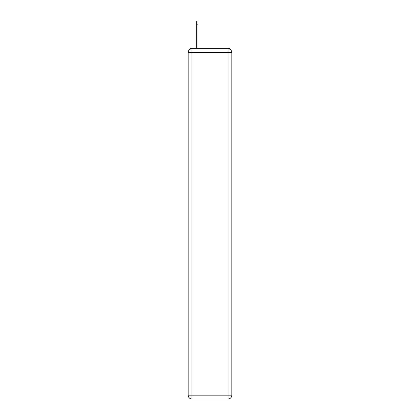 <?xml version="1.0" encoding="UTF-8"?>
<svg xmlns="http://www.w3.org/2000/svg" width="420" height="420" viewBox="0 0 420 420"><rect width="100%" height="100%" fill="white"/><g stroke="black" fill="none" stroke-linecap="round" stroke-linejoin="round"><path stroke-width="0.63" d="M230.286 49.508A2.546 2.546 0 0 0 228.023 48.127L191.977 48.127A2.546 2.546 0 0 0 189.714 49.508M191.977 48.127L196.308 48.127L196.308 21L197.967 21L197.967 48.127L200.067 48.127M219.933 48.127L228.023 48.127M191.977 48.762L228.023 48.762A3.822 3.822 0 0 1 231.84 52.584L231.84 395.178A3.822 3.822 0 0 1 228.023 399L191.977 399L191.977 395.178L228.023 395.178L228.023 52.584L191.977 52.584L191.977 395.178L188.16 395.178L188.16 52.584L191.977 52.584L191.977 48.762A3.822 3.822 0 0 0 188.16 52.584A3.822 3.822 0 0 1 191.977 48.762M188.16 395.178A3.822 3.822 0 0 0 191.977 399A3.822 3.822 0 0 1 188.16 395.178M228.023 399A3.822 3.822 0 0 0 231.84 395.178L228.023 395.178L228.023 399M231.84 52.584A3.822 3.822 0 0 0 228.023 48.762L228.023 52.584L231.84 52.584M197.967 24.822L196.308 24.822"/></g></svg>
